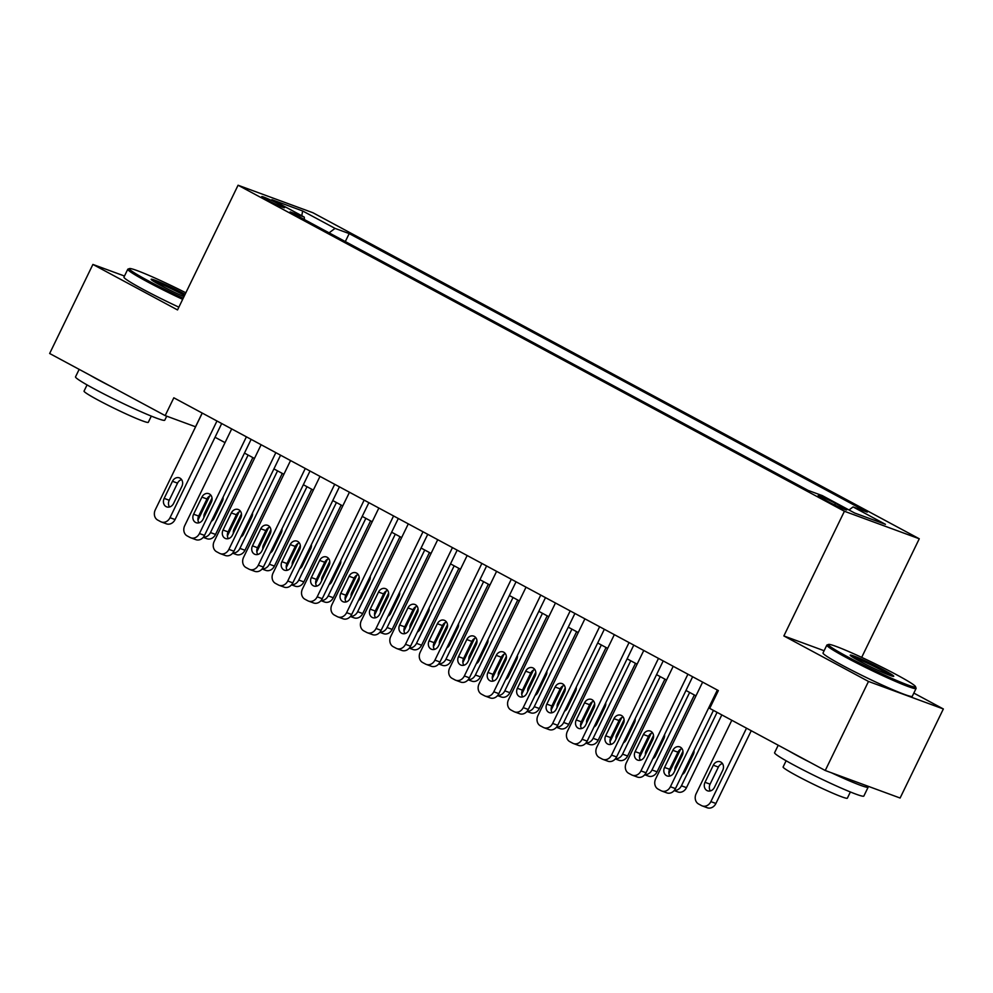 <?xml version="1.0" encoding="UTF-8"?>
<svg xmlns="http://www.w3.org/2000/svg" width="993" height="993" viewBox="0 0 993 993"><rect width="100%" height="100%" fill="white"/><g stroke="black" fill="none" stroke-linecap="round" stroke-linejoin="round"><path stroke-width="1.49" d="M266.67 199.754A12.698 0.819 25.9 0 0 278.313 205.439A12.698 0.819 25.9 0 0 284.569 207.686A12.698 0.819 25.9 0 0 279.629 204.521A12.698 0.819 25.9 0 0 267.986 198.836A12.698 0.819 25.9 0 0 261.73 196.589A12.698 0.819 25.9 0 0 266.67 199.754M919.27 538.777L312.932 212.75L238.072 185.232L844.41 511.258L919.27 538.777L861.676 657.391M824.103 650.738L783.862 635.942L868.49 681.446L943.35 708.965L913.833 693.089M943.35 708.965L900.105 798.024L825.245 770.506L868.49 681.446M825.245 770.506L709.71 708.394L718.361 690.582L173.825 397.796L165.173 415.608L195.596 426.804M841.903 506.877L835.436 503.401A12.301 0.794 25.9 0 0 824.153 497.89A12.301 0.794 25.9 0 0 818.095 495.718A12.301 0.794 25.9 0 0 822.887 498.784L829.366 502.272A12.301 0.794 25.9 0 0 840.637 507.771A12.301 0.794 25.9 0 0 846.706 509.943A12.301 0.794 25.9 0 0 841.903 506.877L841.332 508.081M304.441 219.59L304.268 217.082L290.105 211.881L808.153 490.418L822.316 495.619L854.688 513.033L885.446 524.329L853.074 506.926L867.237 512.127L349.188 233.591L335.026 228.39L329.105 232.846M304.268 217.082L271.896 199.68L302.654 210.975L335.026 228.39M124.485 276.042L92.895 264.436L49.65 353.496L165.173 415.608M92.895 264.436L177.524 309.928L238.072 185.232M783.862 635.942L844.41 511.258M215.034 437.255L225.026 442.63M244.464 453.081L254.456 458.456M273.907 468.907L283.899 474.282M303.337 484.733L313.329 490.108M332.767 500.559L342.759 505.934M362.209 516.385L372.201 521.759M391.639 532.211L401.631 537.585M421.069 548.037L431.061 553.411M450.512 563.863L460.504 569.237M479.942 579.689L489.934 585.063M509.372 595.515L519.364 600.889M538.814 611.34L548.806 616.715M568.244 627.166L578.236 632.541M597.674 642.992L607.666 648.367M627.117 658.818L637.109 664.193M656.547 674.644L666.539 680.019M685.977 690.47L695.969 695.845M202.187 413.051L195.534 426.767M849.015 509.98L853.074 506.926M345.316 241.56L349.188 233.591M302.654 210.975L301.773 215.742M717.356 690.036L670.399 786.741A7.932 6.666 -69.8 0 1 661.772 791.024A7.932 6.666 -69.8 0 1 661.053 790.701L658.098 789.125A7.932 6.666 -69.8 0 1 655.678 778.835L702.634 682.129M661.772 791.024L666.824 792.886A7.932 6.666 110.2 0 0 675.451 788.603L713.433 710.392M673.974 772.492A6.355 5.337 110.2 0 1 667.073 775.918A6.355 5.337 110.2 0 1 664.553 767.428L672.857 750.323A6.355 5.337 110.2 0 1 679.758 746.897A6.355 5.337 110.2 0 1 682.278 755.388L673.974 772.492M669.903 776.029A6.355 5.337 110.2 0 1 669.617 769.29L677.921 752.185A6.355 5.337 110.2 0 1 681.98 748.648M746.513 728.179L710.864 801.624A7.932 6.666 -69.8 0 1 702.237 805.906A7.932 6.666 -69.8 0 1 701.517 805.584L698.575 803.995A7.932 6.666 -69.8 0 1 696.143 793.705L731.804 720.273M751.242 730.724L715.916 803.474A7.932 6.666 110.2 0 1 707.289 807.768L702.237 805.906M722.457 763.518A6.355 5.337 -69.8 0 0 718.386 767.068L710.082 784.16A6.355 5.337 -69.8 0 0 710.367 790.912M714.439 787.375L722.743 770.27A6.355 5.337 -69.8 0 0 720.223 761.78A6.355 5.337 -69.8 0 0 713.322 765.206L705.018 782.31A6.355 5.337 -69.8 0 0 707.537 790.8A6.355 5.337 -69.8 0 0 714.439 787.375M847.29 656.646A48.421 3.116 25.9 0 0 892.906 678.864A48.421 3.116 25.9 0 0 915.534 686.647A48.421 3.116 25.9 0 0 896.667 674.793A48.421 3.116 25.9 0 0 828.609 644.432A48.421 3.116 25.9 0 0 847.29 656.646M915.534 686.647L916.08 688.236A49.613 3.19 -154.1 0 1 916.08 688.459A49.613 3.19 -154.1 0 1 891.627 679.696A49.613 3.19 -154.1 0 1 846.173 657.49A49.613 3.19 -154.1 0 1 826.834 645.127A49.613 3.19 -154.1 0 1 827.02 644.978L828.609 644.432M859.64 661.189A24.204 1.552 -154.1 0 1 850.207 655.256A24.204 1.552 -154.1 0 1 861.514 659.153A24.204 1.552 -154.1 0 1 884.316 670.263A24.204 1.552 -154.1 0 1 893.663 676.37A24.204 1.552 -154.1 0 1 859.64 661.189M891.18 675.823A23.013 1.477 25.9 0 0 883.199 671.107A23.013 1.477 25.9 0 0 852.168 656.87M867.41 786.009A49.613 3.19 -154.1 0 1 868.167 787.151L863.848 796.051A49.613 3.19 -154.1 0 1 839.383 787.288A49.613 3.19 -154.1 0 1 793.928 765.082A49.613 3.19 -154.1 0 1 774.59 752.719L778.227 745.234M868.167 787.151A49.613 3.19 -154.1 0 1 831.513 772.815M809.891 762.264A49.613 3.19 -154.1 0 1 798.248 756.182A49.613 3.19 -154.1 0 1 788.74 750.882M850.38 791.98L847.364 798.173A35.723 2.296 -154.1 0 1 829.763 791.868A35.723 2.296 -154.1 0 1 797.031 775.881A35.723 2.296 -154.1 0 1 783.105 766.981L786.121 760.775M916.08 688.459L912.282 696.304A49.613 3.19 -154.1 0 1 887.816 687.541A49.613 3.19 -154.1 0 1 842.362 665.335A49.613 3.19 -154.1 0 1 823.036 652.96L826.834 645.127M185.84 292.798A48.421 3.116 25.9 0 0 129.537 268.569A48.421 3.116 25.9 0 0 148.23 280.783A48.421 3.116 25.9 0 0 183.221 298.198M182.662 299.34A49.613 3.19 -154.1 0 1 147.113 281.627A49.613 3.19 -154.1 0 1 127.774 269.252A49.613 3.19 -154.1 0 1 127.96 269.115L129.537 268.569M183.953 296.684A24.204 1.552 -154.1 0 1 160.581 285.314A24.204 1.552 -154.1 0 1 151.147 279.393A24.204 1.552 -154.1 0 1 162.368 283.253A24.204 1.552 -154.1 0 1 185.108 294.313M184.549 295.455A23.013 1.477 25.9 0 0 184.139 295.244A23.013 1.477 25.9 0 0 153.108 281.007M166.725 416.179L164.776 420.188A49.613 3.19 -154.1 0 1 140.323 411.425A49.613 3.19 -154.1 0 1 94.869 389.219A49.613 3.19 -154.1 0 1 75.53 376.844L79.167 369.359M110.831 386.389A49.613 3.19 -154.1 0 1 99.188 380.319A49.613 3.19 -154.1 0 1 89.68 375.019M151.321 416.104L148.305 422.31A35.723 2.296 -154.1 0 1 130.691 416.005A35.723 2.296 -154.1 0 1 97.972 400.018A35.723 2.296 -154.1 0 1 84.045 391.105L87.061 384.912M178.864 307.172A49.613 3.19 -154.1 0 1 143.302 289.472A49.613 3.19 -154.1 0 1 123.964 277.097L127.774 269.252M687.913 674.21L640.957 770.916A7.932 6.666 -69.8 0 1 632.33 775.198A7.932 6.666 -69.8 0 1 631.61 774.875L628.668 773.299A7.932 6.666 -69.8 0 1 626.248 763.009L673.204 666.303M632.33 775.198L637.394 777.06A7.932 6.666 110.2 0 0 646.021 772.777L692.642 676.754M644.544 756.666A6.355 5.337 110.2 0 1 637.643 760.092A6.355 5.337 110.2 0 1 635.123 751.602L643.427 734.497A6.355 5.337 110.2 0 1 650.328 731.071A6.355 5.337 110.2 0 1 652.848 739.562L644.544 756.666M640.473 760.204A6.355 5.337 110.2 0 1 640.175 753.464L648.479 736.359A6.355 5.337 110.2 0 1 652.55 732.822M658.483 658.384L611.527 755.09A7.932 6.666 -69.8 0 1 602.9 759.372A7.932 6.666 -69.8 0 1 602.18 759.049L599.238 757.473A7.932 6.666 -69.8 0 1 596.805 747.183L643.762 650.477M602.9 759.372L607.964 761.234A7.932 6.666 110.2 0 0 616.579 756.951L663.212 660.928M615.101 740.84A6.355 5.337 110.2 0 1 608.2 744.266A6.355 5.337 110.2 0 1 605.68 735.776L613.984 718.671A6.355 5.337 110.2 0 1 620.886 715.245A6.355 5.337 110.2 0 1 623.405 723.736L615.101 740.84M611.03 744.378A6.355 5.337 110.2 0 1 610.745 737.638L619.049 720.533A6.355 5.337 110.2 0 1 623.12 716.996M629.053 642.558L582.097 739.264A7.932 6.666 -69.8 0 1 573.47 743.546A7.932 6.666 -69.8 0 1 572.75 743.223L569.796 741.647A7.932 6.666 -69.8 0 1 567.375 731.357L614.332 634.651M573.47 743.546L578.522 745.408A7.932 6.666 110.2 0 0 587.148 741.126L633.782 645.102M585.671 725.014A6.355 5.337 110.2 0 1 578.77 728.44A6.355 5.337 110.2 0 1 576.25 719.95L584.554 702.845A6.355 5.337 110.2 0 1 591.456 699.42A6.355 5.337 110.2 0 1 593.975 707.91L585.671 725.014M581.6 728.552A6.355 5.337 110.2 0 1 581.315 721.812L589.619 704.707A6.355 5.337 110.2 0 1 593.677 701.17M599.611 626.732L552.654 723.438A7.932 6.666 -69.8 0 1 544.027 727.72A7.932 6.666 -69.8 0 1 543.308 727.397L540.366 725.821A7.932 6.666 -69.8 0 1 537.945 715.531L584.902 618.825M544.027 727.72L549.092 729.582A7.932 6.666 110.2 0 0 557.718 725.3L604.34 629.277M556.241 709.188A6.355 5.337 110.2 0 1 549.34 712.614A6.355 5.337 110.2 0 1 546.82 704.124L555.124 687.019A6.355 5.337 110.2 0 1 562.026 683.594A6.355 5.337 110.2 0 1 564.545 692.084L556.241 709.188M552.17 712.726A6.355 5.337 110.2 0 1 551.872 705.986L560.176 688.881A6.355 5.337 110.2 0 1 564.247 685.344M668.91 773.348L680.627 749.206M717.083 712.353L681.421 785.798L686.486 787.648A7.932 6.666 110.2 0 1 677.859 791.942L674.16 790.577M721.812 714.898L686.486 787.648M682.29 774.528A6.355 5.337 -69.8 0 0 685.009 771.549L693.313 754.444A6.355 5.337 -69.8 0 0 694.008 750.385M682.973 751.267L675.588 766.484A6.355 5.337 -69.8 0 0 674.892 770.605M674.297 790.403A7.932 6.666 -69.8 0 0 681.421 785.798M639.48 757.522L651.197 733.38M689.639 692.444L651.991 769.972L657.056 771.822A7.932 6.666 110.2 0 1 648.429 776.116L644.73 774.751M694.368 694.976L657.056 771.822M652.86 758.702A6.355 5.337 -69.8 0 0 655.566 755.723L663.87 738.618A6.355 5.337 -69.8 0 0 664.578 734.559M653.543 735.441L646.145 750.658A6.355 5.337 -69.8 0 0 645.45 754.779M644.867 774.577A7.932 6.666 -69.8 0 0 651.991 769.972M610.037 741.697L621.767 717.554M660.208 676.618L622.561 754.146L627.613 755.996A7.932 6.666 110.2 0 1 618.987 760.29L615.288 758.925M664.925 679.15L627.613 755.996M623.418 742.876A6.355 5.337 -69.8 0 0 626.136 739.897L634.44 722.792A6.355 5.337 -69.8 0 0 635.148 718.733M624.101 719.615L616.715 734.832A6.355 5.337 -69.8 0 0 616.02 738.953M615.437 758.751A7.932 6.666 -69.8 0 0 622.561 754.146M580.607 725.871L592.324 701.728M630.766 660.792L593.119 738.32L598.183 740.17A7.932 6.666 110.2 0 1 589.557 744.465L585.858 743.099M635.495 663.324L598.183 740.17M593.988 727.05A6.355 5.337 -69.8 0 0 596.706 724.071L605.01 706.966A6.355 5.337 -69.8 0 0 605.705 702.907M594.67 703.789L587.285 718.994A6.355 5.337 -69.8 0 0 586.59 723.127M585.994 742.925A7.932 6.666 -69.8 0 0 593.119 738.32M570.181 610.906L523.224 707.612A7.932 6.666 -69.8 0 1 514.597 711.894A7.932 6.666 -69.8 0 1 513.877 711.571L510.936 709.995A7.932 6.666 -69.8 0 1 508.503 699.705L555.459 602.999M514.597 711.894L519.662 713.756A7.932 6.666 110.2 0 0 528.276 709.474L574.91 613.451M526.799 693.362A6.355 5.337 110.2 0 1 519.898 696.788A6.355 5.337 110.2 0 1 517.378 688.298L525.682 671.194A6.355 5.337 110.2 0 1 532.583 667.768A6.355 5.337 110.2 0 1 535.103 676.258L526.799 693.362M522.728 696.9A6.355 5.337 110.2 0 1 522.442 690.16L530.746 673.055A6.355 5.337 110.2 0 1 534.817 669.518M551.177 710.045L562.894 685.902M601.336 644.966L563.689 722.494L568.753 724.344A7.932 6.666 110.2 0 1 560.126 728.639L556.428 727.273M606.065 647.498L568.753 724.344M564.558 711.224A6.355 5.337 -69.8 0 0 567.264 708.232L575.568 691.14A6.355 5.337 -69.8 0 0 576.275 687.082M565.24 687.963L557.843 703.168A6.355 5.337 -69.8 0 0 557.147 707.301M556.564 727.099A7.932 6.666 -69.8 0 0 563.689 722.494M540.751 595.08L493.794 691.786A7.932 6.666 -69.8 0 1 485.167 696.068A7.932 6.666 -69.8 0 1 484.447 695.745L481.493 694.169A7.932 6.666 -69.8 0 1 479.073 683.879L526.029 587.173M485.167 696.068L490.219 697.93A7.932 6.666 110.2 0 0 498.846 693.648L545.48 597.625M497.369 677.536A6.355 5.337 110.2 0 1 490.468 680.962A6.355 5.337 110.2 0 1 487.948 672.472L496.252 655.368A6.355 5.337 110.2 0 1 503.153 651.942A6.355 5.337 110.2 0 1 505.673 660.432L497.369 677.536M493.298 681.074A6.355 5.337 110.2 0 1 493.012 674.334L501.316 657.229A6.355 5.337 110.2 0 1 505.375 653.692M511.308 579.254L464.352 675.96A7.932 6.666 -69.8 0 1 455.725 680.242A7.932 6.666 -69.8 0 1 455.005 679.92L452.063 678.343A7.932 6.666 -69.8 0 1 449.643 668.053L496.599 571.347M455.725 680.242L460.789 682.104A7.932 6.666 110.2 0 0 469.416 677.822L516.037 581.799M467.939 661.71A6.355 5.337 110.2 0 1 461.037 665.136A6.355 5.337 110.2 0 1 458.518 656.646L466.822 639.542A6.355 5.337 110.2 0 1 473.723 636.116A6.355 5.337 110.2 0 1 476.243 644.606L467.939 661.71M463.868 665.248A6.355 5.337 110.2 0 1 463.57 658.508L471.874 641.404A6.355 5.337 110.2 0 1 475.945 637.866M481.878 563.428L434.922 660.134A7.932 6.666 -69.8 0 1 426.295 664.416A7.932 6.666 -69.8 0 1 425.575 664.094L422.633 662.517A7.932 6.666 -69.8 0 1 420.2 652.227L467.157 555.521M426.295 664.416L431.359 666.278A7.932 6.666 110.2 0 0 439.973 661.996L486.607 565.973M438.496 645.884A6.355 5.337 110.2 0 1 431.595 649.31A6.355 5.337 110.2 0 1 429.075 640.82L437.379 623.716A6.355 5.337 110.2 0 1 444.281 620.29A6.355 5.337 110.2 0 1 446.8 628.78L438.496 645.884M434.425 649.422A6.355 5.337 110.2 0 1 434.14 642.682L442.444 625.578A6.355 5.337 110.2 0 1 446.515 622.04M452.448 547.602L405.492 644.308A7.932 6.666 -69.8 0 1 396.865 648.59A7.932 6.666 -69.8 0 1 396.145 648.268L393.191 646.691A7.932 6.666 -69.8 0 1 390.77 636.401L437.727 539.696M396.865 648.59L401.917 650.452A7.932 6.666 110.2 0 0 410.543 646.17L457.177 550.147M409.066 630.058A6.355 5.337 110.2 0 1 402.165 633.484A6.355 5.337 110.2 0 1 399.645 624.994L407.949 607.89A6.355 5.337 110.2 0 1 414.851 604.464A6.355 5.337 110.2 0 1 417.37 612.954L409.066 630.058M404.995 633.596A6.355 5.337 110.2 0 1 404.71 626.856L413.014 609.752A6.355 5.337 110.2 0 1 417.072 606.214M423.006 531.776L376.049 628.482A7.932 6.666 -69.8 0 1 367.422 632.764A7.932 6.666 -69.8 0 1 366.702 632.442L363.761 630.865A7.932 6.666 -69.8 0 1 361.34 620.575L408.297 523.87M367.422 632.764L372.487 634.626A7.932 6.666 110.2 0 0 381.113 630.344L427.735 534.321M379.636 614.233A6.355 5.337 110.2 0 1 372.735 617.658A6.355 5.337 110.2 0 1 370.215 609.168L378.519 592.064A6.355 5.337 110.2 0 1 385.421 588.638A6.355 5.337 110.2 0 1 387.94 597.128L379.636 614.233M375.565 617.77A6.355 5.337 110.2 0 1 375.267 611.03L383.571 593.926A6.355 5.337 110.2 0 1 387.642 590.388M521.735 694.219L533.464 670.076M571.906 629.14L534.259 706.668L539.311 708.518A7.932 6.666 110.2 0 1 530.684 712.8L526.985 711.447M576.623 631.672L539.311 708.518M535.115 695.398A6.355 5.337 -69.8 0 0 537.834 692.406L546.138 675.314A6.355 5.337 -69.8 0 0 546.845 671.256M535.798 672.137L528.413 687.342A6.355 5.337 -69.8 0 0 527.717 691.476M527.134 711.273A7.932 6.666 -69.8 0 0 534.259 706.668M492.305 678.393L504.022 654.25M542.463 613.302L504.816 690.843L509.881 692.692A7.932 6.666 110.2 0 1 501.254 696.974L497.555 695.621M547.193 615.846L509.881 692.692M505.685 679.572A6.355 5.337 -69.8 0 0 508.404 676.581L516.708 659.489A6.355 5.337 -69.8 0 0 517.403 655.43M506.368 656.311L498.982 671.516A6.355 5.337 -69.8 0 0 498.287 675.65M497.692 695.448A7.932 6.666 -69.8 0 0 504.816 690.843M462.875 662.567L474.592 638.425M513.033 597.476L475.386 675.017L480.451 676.866A7.932 6.666 110.2 0 1 471.824 681.148L468.125 679.795M517.763 600.02L480.451 676.866M476.255 663.746A6.355 5.337 -69.8 0 0 478.961 660.755L487.265 643.663A6.355 5.337 -69.8 0 0 487.973 639.604M476.938 640.485L469.54 655.69A6.355 5.337 -69.8 0 0 468.845 659.824M468.262 679.622A7.932 6.666 -69.8 0 0 475.386 675.017M433.432 646.741L445.162 622.599M483.603 581.65L445.956 659.191L451.008 661.04A7.932 6.666 110.2 0 1 442.381 665.322L438.683 663.969M488.32 584.194L451.008 661.04M446.813 647.92A6.355 5.337 -69.8 0 0 449.531 644.929L457.835 627.837A6.355 5.337 -69.8 0 0 458.543 623.778M447.495 624.659L440.11 639.864A6.355 5.337 -69.8 0 0 439.415 643.998M438.832 663.796A7.932 6.666 -69.8 0 0 445.956 659.191M404.002 630.915L415.719 606.773M454.161 565.824L416.514 643.352L421.578 645.214A7.932 6.666 110.2 0 1 412.951 649.496L409.253 648.144M458.89 568.368L421.578 645.214M417.383 632.094A6.355 5.337 -69.8 0 0 420.101 629.103L428.405 612.011A6.355 5.337 -69.8 0 0 429.1 607.952M418.065 608.833L410.68 624.038A6.355 5.337 -69.8 0 0 409.985 628.172M409.389 647.97A7.932 6.666 -69.8 0 0 416.514 643.352M393.576 515.95L346.619 612.656A7.932 6.666 -69.8 0 1 337.992 616.938A7.932 6.666 -69.8 0 1 337.272 616.616L334.331 615.039A7.932 6.666 -69.8 0 1 331.898 604.749L378.854 508.044M337.992 616.938L343.057 618.8A7.932 6.666 110.2 0 0 351.671 614.518L398.305 518.495M350.194 598.407A6.355 5.337 110.2 0 1 343.293 601.832A6.355 5.337 110.2 0 1 340.773 593.342L349.077 576.238A6.355 5.337 110.2 0 1 355.978 572.812A6.355 5.337 110.2 0 1 358.498 581.302L350.194 598.407M346.123 601.944A6.355 5.337 110.2 0 1 345.837 595.204L354.141 578.1A6.355 5.337 110.2 0 1 358.212 574.562M374.572 615.089L386.289 590.947M424.731 549.998L387.084 627.526L392.148 629.388A7.932 6.666 110.2 0 1 383.521 633.671L379.822 632.318M429.46 552.542L392.148 629.388M387.953 616.268A6.355 5.337 -69.8 0 0 390.659 613.277L398.963 596.185A6.355 5.337 -69.8 0 0 399.67 592.126M388.635 593.007L381.238 608.212A6.355 5.337 -69.8 0 0 380.542 612.346M379.959 632.144A7.932 6.666 -69.8 0 0 387.084 627.526M364.146 500.124L317.189 596.83A7.932 6.666 -69.8 0 1 308.562 601.113A7.932 6.666 -69.8 0 1 307.842 600.79L304.888 599.213A7.932 6.666 -69.8 0 1 302.468 588.923L349.424 492.218M308.562 601.113L313.614 602.974A7.932 6.666 110.2 0 0 322.241 598.692L368.875 502.669M320.764 582.581A6.355 5.337 110.2 0 1 313.862 586.007A6.355 5.337 110.2 0 1 311.343 577.516L319.647 560.412A6.355 5.337 110.2 0 1 326.548 556.986A6.355 5.337 110.2 0 1 329.068 565.476L320.764 582.581M316.693 586.118A6.355 5.337 110.2 0 1 316.407 579.378L324.711 562.274A6.355 5.337 110.2 0 1 328.77 558.736M345.13 599.263L356.859 575.121M395.301 534.172L357.654 611.7L362.706 613.562A7.932 6.666 110.2 0 1 354.079 617.845L350.38 616.492M400.018 536.716L362.706 613.562M358.51 600.442A6.355 5.337 -69.8 0 0 361.229 597.451L369.533 580.359A6.355 5.337 -69.8 0 0 370.24 576.3M359.193 577.181L351.807 592.387A6.355 5.337 -69.8 0 0 351.112 596.52M350.529 616.318A7.932 6.666 -69.8 0 0 357.654 611.7M334.703 484.299L287.747 581.004A7.932 6.666 -69.8 0 1 279.12 585.287A7.932 6.666 -69.8 0 1 278.4 584.964L275.458 583.387A7.932 6.666 -69.8 0 1 273.038 573.098L319.994 476.392M279.12 585.287L284.184 587.148A7.932 6.666 110.2 0 0 292.811 582.866L339.432 486.843M291.334 566.755A6.355 5.337 110.2 0 1 284.432 570.181A6.355 5.337 110.2 0 1 281.913 561.69L290.217 544.586A6.355 5.337 110.2 0 1 297.118 541.16A6.355 5.337 110.2 0 1 299.638 549.65L291.334 566.755M287.262 570.292A6.355 5.337 110.2 0 1 286.965 563.552L295.269 546.448A6.355 5.337 110.2 0 1 299.34 542.91M315.7 583.437L327.417 559.295M365.858 518.346L328.211 595.874L333.276 597.736A7.932 6.666 110.2 0 1 324.649 602.019L320.95 600.666M370.588 520.891L333.276 597.736M329.08 584.616A6.355 5.337 -69.8 0 0 331.799 581.625L340.102 564.533A6.355 5.337 -69.8 0 0 340.798 560.474M329.763 561.355L322.377 576.561A6.355 5.337 -69.8 0 0 321.682 580.694M321.087 600.492A7.932 6.666 -69.8 0 0 328.211 595.874M305.273 468.473L258.317 565.178A7.932 6.666 -69.8 0 1 249.69 569.461A7.932 6.666 -69.8 0 1 248.97 569.138L246.028 567.562A7.932 6.666 -69.8 0 1 243.595 557.272L290.552 460.566M249.69 569.461L254.754 571.323A7.932 6.666 110.2 0 0 263.368 567.04L310.002 471.017M261.891 550.929A6.355 5.337 110.2 0 1 254.99 554.355A6.355 5.337 110.2 0 1 252.47 545.865L260.774 528.76A6.355 5.337 110.2 0 1 267.676 525.334A6.355 5.337 110.2 0 1 270.195 533.824L261.891 550.929M257.82 554.466A6.355 5.337 110.2 0 1 257.535 547.726L265.839 530.622A6.355 5.337 110.2 0 1 269.91 527.084M286.269 567.611L297.987 543.469M336.428 502.52L298.781 580.049L303.846 581.91A7.932 6.666 110.2 0 1 295.219 586.193L291.52 584.84M341.158 505.065L303.846 581.91M299.65 568.79A6.355 5.337 -69.8 0 0 302.356 565.799L310.66 548.707A6.355 5.337 -69.8 0 0 311.368 544.648M300.333 545.529L292.935 560.735A6.355 5.337 -69.8 0 0 292.24 564.868M291.657 584.666A7.932 6.666 -69.8 0 0 298.781 580.049M275.843 452.647L228.887 549.352A7.932 6.666 -69.8 0 1 220.26 553.635A7.932 6.666 -69.8 0 1 219.54 553.312L216.586 551.736A7.932 6.666 -69.8 0 1 214.165 541.446L261.122 444.74M220.26 553.635L225.312 555.497A7.932 6.666 110.2 0 0 233.938 551.214L280.572 455.191M232.461 535.103A6.355 5.337 110.2 0 1 225.56 538.529A6.355 5.337 110.2 0 1 223.04 530.039L231.344 512.934A6.355 5.337 110.2 0 1 238.246 509.508A6.355 5.337 110.2 0 1 240.765 517.998L232.461 535.103M228.39 538.64A6.355 5.337 110.2 0 1 228.105 531.9L236.408 514.796A6.355 5.337 110.2 0 1 240.48 511.258M256.827 551.785L268.557 527.643M306.998 486.694L269.351 564.223L274.403 566.084A7.932 6.666 110.2 0 1 265.776 570.367L262.078 569.014M311.715 489.239L274.403 566.084M270.208 552.964A6.355 5.337 -69.8 0 0 272.926 549.973L281.23 532.881A6.355 5.337 -69.8 0 0 281.938 528.822M270.89 529.703L263.505 544.909A6.355 5.337 -69.8 0 0 262.81 549.042M262.226 568.84A7.932 6.666 -69.8 0 0 269.351 564.223M246.401 436.821L199.444 533.526A7.932 6.666 -69.8 0 1 190.817 537.809A7.932 6.666 -69.8 0 1 190.097 537.486L187.156 535.91A7.932 6.666 -69.8 0 1 184.735 525.62L231.692 428.914M190.817 537.809L195.882 539.671A7.932 6.666 110.2 0 0 204.508 535.388L251.13 439.365M203.031 519.277A6.355 5.337 110.2 0 1 196.13 522.703A6.355 5.337 110.2 0 1 193.61 514.213L201.914 497.108A6.355 5.337 110.2 0 1 208.815 493.682A6.355 5.337 110.2 0 1 211.335 502.173L203.031 519.277M198.96 522.814A6.355 5.337 110.2 0 1 198.662 516.075L206.966 498.97A6.355 5.337 110.2 0 1 211.037 495.433M227.397 535.959L239.114 511.817M277.556 470.868L239.909 548.397L244.973 550.259A7.932 6.666 110.2 0 1 236.346 554.541L232.647 553.188M282.285 473.413L244.973 550.259M240.778 537.139A6.355 5.337 -69.8 0 0 243.496 534.147L251.8 517.055A6.355 5.337 -69.8 0 0 252.495 512.996M241.46 513.877L234.075 529.083A6.355 5.337 -69.8 0 0 233.38 533.216M232.784 553.014A7.932 6.666 -69.8 0 0 239.909 548.397M216.971 420.995L170.014 517.701A7.932 6.666 -69.8 0 1 161.387 521.983A7.932 6.666 -69.8 0 1 160.667 521.66L157.726 520.084A7.932 6.666 -69.8 0 1 155.293 509.794L202.249 413.088M161.387 521.983L166.452 523.845A7.932 6.666 110.2 0 0 175.066 519.562L221.7 423.539M173.589 503.451A6.355 5.337 110.2 0 1 166.687 506.877A6.355 5.337 110.2 0 1 164.168 498.387L172.472 481.282A6.355 5.337 110.2 0 1 179.373 477.856A6.355 5.337 110.2 0 1 181.893 486.347L173.589 503.451M169.518 506.989A6.355 5.337 110.2 0 1 169.232 500.249L177.536 483.144A6.355 5.337 110.2 0 1 181.607 479.607M197.967 520.133L209.684 495.991M248.126 455.042L210.479 532.571L215.543 534.433A7.932 6.666 110.2 0 1 206.916 538.715L203.217 537.362M252.855 457.587L215.543 534.433M211.348 521.313A6.355 5.337 -69.8 0 0 214.054 518.321L222.358 501.229A6.355 5.337 -69.8 0 0 223.065 497.17M212.03 498.052L204.632 513.257A6.355 5.337 -69.8 0 0 203.937 517.39M203.354 537.188A7.932 6.666 -69.8 0 0 210.479 532.571M834.666 504.978L835.436 503.401M675.451 788.603L670.399 786.741M664.553 767.428L669.617 769.29M672.857 750.323L677.921 752.185M710.864 801.624L715.916 803.474M710.082 784.16L705.018 782.31M718.386 767.068L713.322 765.206M646.021 772.777L640.957 770.916M635.123 751.602L640.175 753.464M643.427 734.497L648.479 736.359M616.579 756.951L611.527 755.09M605.68 735.776L610.745 737.638M613.984 718.671L619.049 720.533M587.148 741.126L582.097 739.264M576.25 719.95L581.315 721.812M584.554 702.845L589.619 704.707M557.718 725.3L552.654 723.438M546.82 704.124L551.872 705.986M555.124 687.019L560.176 688.881M676.692 766.881L675.588 766.484M647.262 751.056L646.145 750.658M617.832 735.23L616.715 734.832M588.39 719.404L587.285 718.994M528.276 709.474L523.224 707.612M517.378 688.298L522.442 690.16M525.682 671.194L530.746 673.055M558.96 703.578L557.843 703.168M498.846 693.648L493.794 691.786M487.948 672.472L493.012 674.334M496.252 655.368L501.316 657.229M469.416 677.822L464.352 675.96M458.518 656.646L463.57 658.508M466.822 639.542L471.874 641.404M439.973 661.996L434.922 660.134M429.075 640.82L434.14 642.682M437.379 623.716L442.444 625.578M410.543 646.17L405.492 644.308M399.645 624.994L404.71 626.856M407.949 607.89L413.014 609.752M381.113 630.344L376.049 628.482M370.215 609.168L375.267 611.03M378.519 592.064L383.571 593.926M529.53 687.752L528.413 687.342M500.087 671.926L498.982 671.516M470.657 656.1L469.54 655.69M441.227 640.274L440.11 639.864M411.785 624.448L410.68 624.038M351.671 614.518L346.619 612.656M340.773 593.342L345.837 595.204M349.077 576.238L354.141 578.1M382.355 608.622L381.238 608.212M322.241 598.692L317.189 596.83M311.343 577.516L316.407 579.378M319.647 560.412L324.711 562.274M352.925 592.796L351.807 592.387M292.811 582.866L287.747 581.004M281.913 561.69L286.965 563.552M290.217 544.586L295.269 546.448M323.482 576.97L322.377 576.561M263.368 567.04L258.317 565.178M252.47 545.865L257.535 547.726M260.774 528.76L265.839 530.622M294.052 561.144L292.935 560.735M233.938 551.214L228.887 549.352M223.04 530.039L228.105 531.9M231.344 512.934L236.408 514.796M264.622 545.318L263.505 544.909M204.508 535.388L199.444 533.526M193.61 514.213L198.662 516.075M201.914 497.108L206.966 498.97M235.18 529.492L234.075 529.083M175.066 519.562L170.014 517.701M164.168 498.387L169.232 500.249M172.472 481.282L177.536 483.144M205.75 513.666L204.632 513.257"/></g></svg>
